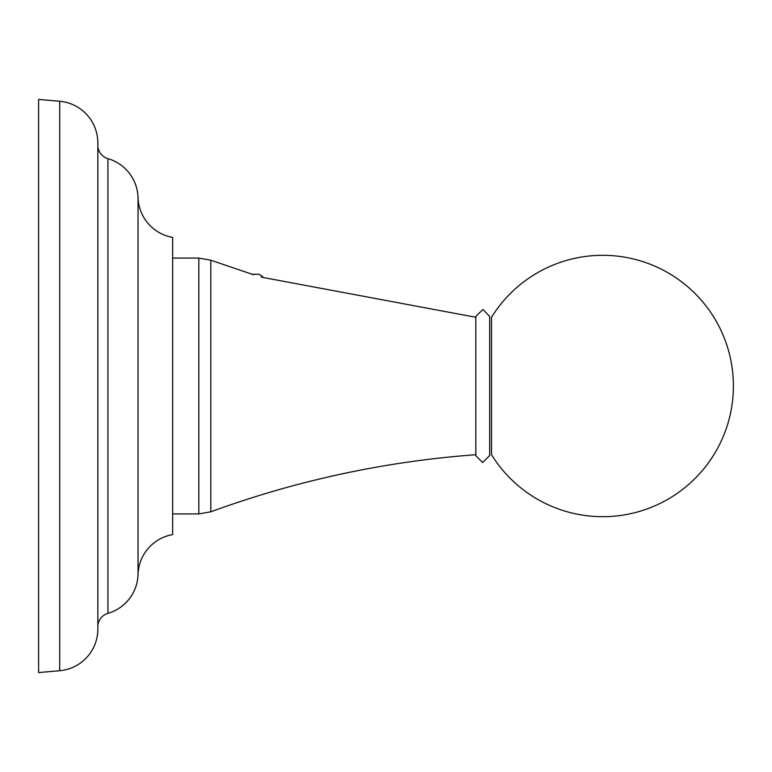 <?xml version="1.0" encoding="UTF-8"?>
<svg xmlns="http://www.w3.org/2000/svg" width="772" height="772" viewBox="0 0 772 772"><rect width="100%" height="100%" fill="white"/><g stroke="black" fill="none" stroke-linecap="round" stroke-linejoin="round"><path stroke-width="1.16" d="M38.6 99.434L59.705 101.277L38.6 99.434L38.6 672.566L59.705 670.723A41.784 41.784 0 0 0 97.841 629.093L97.841 142.907A41.784 41.784 0 0 0 59.705 101.277A41.784 41.784 0 0 1 97.841 142.907M172.667 237.409A41.784 41.784 0 0 1 138.034 197.507L138.034 574.493A41.784 41.784 0 0 1 107.945 613.354A14.079 14.079 0 0 0 97.841 625.754A14.079 14.079 0 0 1 107.945 613.354L107.945 158.646A14.079 14.079 0 0 1 97.841 146.246A14.079 14.079 0 0 0 107.945 158.646A41.784 41.784 0 0 1 138.034 197.507A41.784 41.784 0 0 0 172.667 237.409L172.667 534.591A41.784 41.784 0 0 0 138.034 574.493A41.784 41.784 0 0 1 172.667 534.591M38.6 672.566L59.705 670.723A41.784 41.784 0 0 0 97.841 629.093M491.523 386L491.523 317.292A130.7 130.7 0 0 1 733.4 386A130.7 130.7 0 0 1 491.523 454.708L491.523 386M262.557 276.424L258.871 274.282L252.058 274.282M59.705 101.277L59.705 670.723M172.667 258.08L198.829 258.08L210.814 260.203L198.829 258.08L198.829 513.92L210.814 511.797C296.525 480.473 384.881 461.444 475.88 454.708L475.822 455.605L482.577 462.524L489.68 455.605L489.622 454.708M253.621 274.764L210.814 260.203L210.814 511.797L198.829 513.92L172.667 513.92M489.622 317.292L489.68 316.395L482.925 309.475L475.822 316.395L475.88 317.292M261.293 277.148L475.822 317.282M489.68 386L489.68 316.395L482.925 309.475L475.822 316.395L475.822 455.605L482.577 462.524L489.68 455.605L489.68 316.395"/></g></svg>
